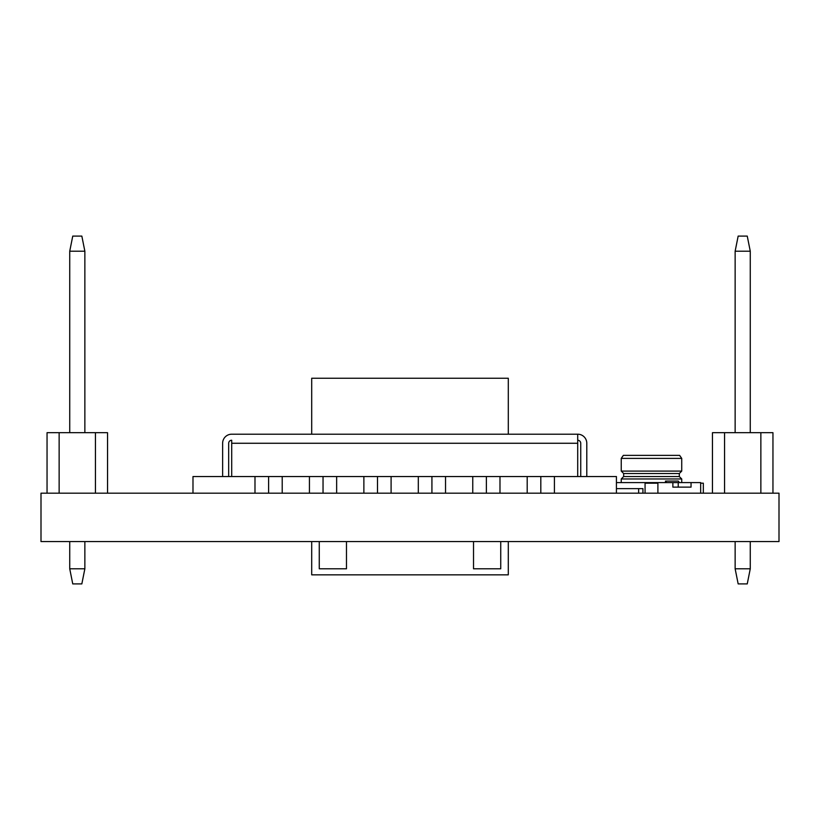 <?xml version="1.0" encoding="UTF-8"?>
<svg xmlns="http://www.w3.org/2000/svg" width="820" height="820" viewBox="0 0 820 820"><rect width="100%" height="100%" fill="white"/><g stroke="black" fill="none" stroke-linecap="round" stroke-linejoin="round"><path stroke-width="1.23" d="M41 541.569L779 541.569L779 493.179L41 493.179L41 541.569M508.297 434.2L508.297 378.245L311.702 378.245L311.702 434.2M311.702 541.569L311.702 574.841L508.297 574.841L508.297 541.569M473.519 541.569L473.519 568.793L500.733 568.793L500.733 541.569M319.267 541.569L319.267 568.793L346.481 568.793L346.481 541.569M621.242 458.39L623.354 455.366L679.616 455.366L681.727 458.39L681.727 471.1L621.242 471.1L621.242 458.39L681.727 458.39M621.242 471.1L623.661 473.519L679.308 473.519L681.727 471.1M679.308 473.519L679.308 476.543L623.661 476.543L621.242 478.962L681.727 478.962L681.727 482.59M703.334 493.179L703.334 483.195L700.669 483.195L700.669 482.59L616.425 482.59M678.222 482.59L678.222 487.131L691.045 487.131L691.045 482.59M645.063 482.59L645.063 483.195L657.896 483.195L657.896 482.59M672.871 482.59L672.871 487.131L678.222 487.131M642.931 493.179L642.931 488.638L616.425 488.638M638.647 493.179L638.647 488.638M679.421 482.59L678.304 481.073L665.471 481.073L666.588 482.59M665.471 482.59L665.471 481.073M59.142 493.179L59.142 432.683L47.047 432.683L47.047 493.179M59.142 432.683L107.543 432.683L107.543 493.179M95.438 432.683L95.438 493.179M69.731 432.683L69.731 251.207L72.754 236.088L81.836 236.088L84.86 251.207L69.731 251.207M84.86 541.569L84.86 568.793L69.731 568.793L69.731 541.569M84.86 432.683L84.86 251.207M69.731 568.793L72.754 583.912L81.836 583.912L84.86 568.793M724.562 493.179L724.562 432.683L712.457 432.683L712.457 493.179M724.562 432.683L772.952 432.683L772.952 493.179M760.857 432.683L760.857 493.179M735.14 432.683L735.14 251.207L738.164 236.088L747.245 236.088L750.269 251.207L735.14 251.207M750.269 541.569L750.269 568.793L735.14 568.793L735.14 541.569M750.269 432.683L750.269 251.207M735.14 568.793L738.164 583.912L747.245 583.912L750.269 568.793M554.422 493.179L554.422 476.543L616.425 476.543L616.425 493.179M554.422 476.543L192.987 476.543L192.987 493.179M254.989 493.179L254.989 476.543L250.448 476.543L254.989 476.543M309.437 493.179L309.437 476.543L304.896 476.543L309.437 476.543M282.213 493.179L282.213 476.543M363.875 493.179L363.875 476.543L359.334 476.543L363.875 476.543M336.651 493.179L336.651 476.543M418.313 493.179L418.313 476.543L413.782 476.543L418.313 476.543M391.099 493.179L391.099 476.543M472.761 493.179L472.761 476.543L468.22 476.543L472.761 476.543M445.537 493.179L445.537 476.543M527.198 493.179L527.198 476.543L522.668 476.543L527.198 476.543M499.985 493.179L499.985 476.543M577.71 476.543L577.71 434.2L231.701 434.2A9.071 9.071 0 0 0 222.63 443.271L222.63 476.543M228.677 476.543L228.677 443.271A3.024 3.024 0 0 1 231.701 440.248L231.701 476.543M580.734 476.543L580.734 443.271A3.024 3.024 0 0 0 577.71 440.248L577.71 434.2A9.071 9.071 0 0 1 586.792 443.271L586.792 476.543M268.601 493.179L268.601 476.543M323.039 493.179L323.039 476.543M377.487 493.179L377.487 476.543M431.925 493.179L431.925 476.543M486.373 493.179L486.373 476.543M540.81 493.179L540.81 476.543M657.896 493.179L657.896 483.195M700.669 483.195L700.669 493.179M645.063 483.195L645.063 493.179M577.71 443.271L231.701 443.271M679.308 476.543L681.727 478.962M621.242 478.962L621.242 482.59M623.661 473.519L623.661 476.543"/></g></svg>
